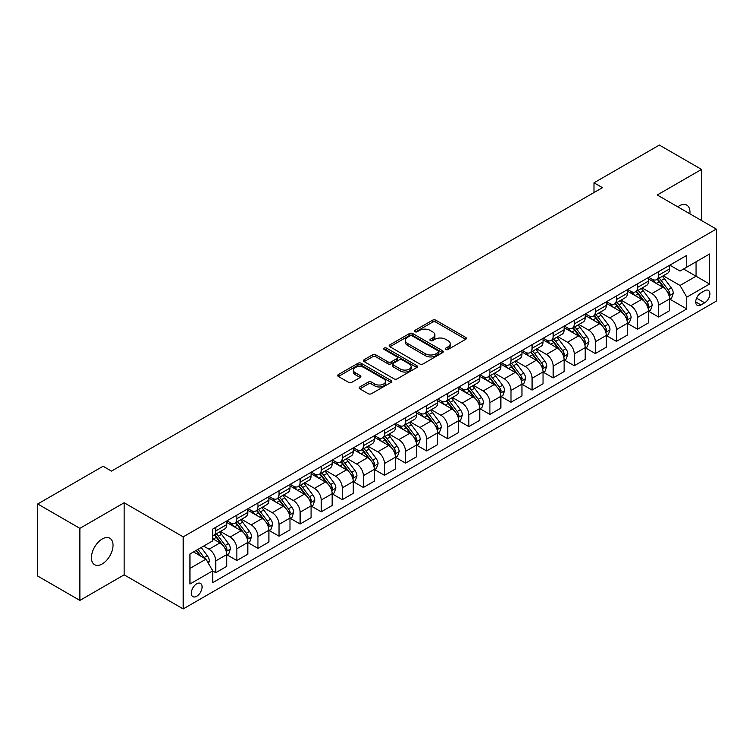 <?xml version="1.0" encoding="UTF-8"?>
<svg xmlns="http://www.w3.org/2000/svg" width="754" height="754" viewBox="0 0 754 754"><rect width="100%" height="100%" fill="white"/><g stroke="black" fill="none" stroke-linecap="round" stroke-linejoin="round"><path stroke-width="1.13" d="M445.755 349.488A1.64 0.943 0 0 0 448.074 349.488L465.661 339.328A2.337 1.348 0 0 0 466.349 338.376A2.337 1.348 0 0 0 465.661 337.415L435.859 320.214A2.337 1.348 0 0 0 432.542 320.214L414.954 330.365A1.64 0.943 0 0 0 414.474 331.034A1.64 0.943 0 0 0 414.954 331.703A1.64 0.943 0 0 0 417.273 331.703L419.544 330.393A7.493 4.326 0 0 1 430.148 330.393L432.626 331.826A7.493 4.326 0 0 1 434.822 334.889A7.493 4.326 0 0 1 432.626 337.943L430.355 339.262A1.64 0.943 0 0 0 429.874 339.931A1.64 0.943 0 0 0 430.355 340.601A1.64 0.943 0 0 0 432.673 340.601L434.945 339.281A7.493 4.326 0 0 1 445.548 339.281L448.027 340.714A7.493 4.326 0 0 1 450.223 343.777A7.493 4.326 0 0 1 448.027 346.84L445.755 348.15A1.64 0.943 0 0 0 445.275 348.819A1.64 0.943 0 0 0 445.755 349.488L445.755 348.15M102.224 563.935A15.268 8.812 120 0 0 112.205 550.477A15.268 8.812 120 0 0 109.867 538.243A15.268 8.812 120 0 0 102.224 538.997A15.268 8.812 120 0 0 92.252 552.456A15.268 8.812 120 0 0 94.589 564.689A15.268 8.812 120 0 0 102.224 563.935M689.891 213.825A15.268 8.812 120 0 0 686.819 205.135A15.268 8.812 120 0 0 679.184 205.899A15.268 8.812 120 0 0 677.761 206.822M196.7 596.273A7.634 4.411 120 0 0 201.686 589.543A7.634 4.411 120 0 0 200.517 583.426A7.634 4.411 120 0 0 196.7 583.803A7.634 4.411 120 0 0 191.714 590.533A7.634 4.411 120 0 0 192.883 596.65A7.634 4.411 120 0 0 196.7 596.273M359.846 386.943A2.337 1.348 0 0 0 359.168 387.895A2.337 1.348 0 0 0 359.846 388.857L368.216 393.682A2.337 1.348 0 0 0 371.524 393.682L391.062 382.401A2.337 1.348 0 0 0 391.75 381.439A2.337 1.348 0 0 0 391.062 380.487L361.26 363.277A2.337 1.348 0 0 0 357.943 363.277L338.405 374.559A2.337 1.348 0 0 0 337.717 375.52A2.337 1.348 0 0 0 338.405 376.472L348.508 382.306A2.337 1.348 0 0 0 351.816 382.306L360.186 377.481A2.337 1.348 0 0 0 360.864 376.519A2.337 1.348 0 0 0 360.186 375.567L355.172 372.674A6.268 3.619 0 0 1 353.334 370.11A6.268 3.619 0 0 1 357.207 366.774A6.268 3.619 0 0 1 364.031 367.556L383.654 378.885A6.268 3.619 0 0 1 385.492 381.439A6.268 3.619 0 0 1 381.618 384.785A6.268 3.619 0 0 1 374.795 384.003L371.524 382.108A2.337 1.348 0 0 0 368.216 382.108L359.846 386.943L359.846 388.857M124.156 502.767L79.877 528.337L37.7 503.983L37.7 576.056L79.877 600.41L124.156 574.84L183.203 608.93L183.203 536.857L124.156 502.767L124.156 574.84M701.54 220.554L701.54 169.414L657.252 194.984L716.3 229.075L183.203 536.857M701.54 169.414L659.364 145.07L593.992 182.807L593.992 192.553M37.7 503.983L103.072 466.245L111.507 471.109L602.427 187.68L593.992 182.807M419.714 363.946A2.337 1.348 0 0 0 423.022 363.946L442.56 352.665A2.337 1.348 0 0 0 443.248 351.713A2.337 1.348 0 0 0 442.56 350.751L412.758 333.551A2.337 1.348 0 0 0 409.441 333.551L389.903 344.823A2.337 1.348 0 0 0 389.215 345.784A2.337 1.348 0 0 0 389.903 346.736L419.714 363.946M384.851 349.847A1.64 0.943 0 0 1 386.51 350.073L386.51 348.122L416.811 365.624A2.337 1.348 0 0 1 417.499 366.576A2.337 1.348 0 0 1 416.811 367.537L397.273 378.819A2.337 1.348 0 0 1 393.965 378.819L364.154 361.609L364.154 359.696A2.337 1.348 0 0 0 363.466 360.648A2.337 1.348 0 0 0 364.154 361.609M364.154 359.696L372.514 354.87A2.337 1.348 0 0 1 375.831 354.87L387.914 361.845A2.337 1.348 0 0 0 391.232 361.845L396.774 358.64A2.337 1.348 0 0 0 397.462 357.688A2.337 1.348 0 0 0 396.774 356.727L384.191 349.46A1.64 0.943 0 0 1 383.711 348.791A1.64 0.943 0 0 1 384.728 347.924A1.64 0.943 0 0 1 386.51 348.122M704.66 290.733L700.947 292.872A7.399 4.27 120 0 0 696.121 299.385A7.399 4.27 120 0 0 697.252 305.313A7.399 4.27 120 0 0 700.947 304.946L704.66 302.806A7.399 4.27 120 0 0 709.495 296.294A7.399 4.27 120 0 0 708.355 290.365A7.399 4.27 120 0 0 704.66 290.733M183.203 608.93L716.3 301.148L716.3 229.075M669.825 265.163L680.033 271.054L686.781 267.161L686.781 255.37L212.732 529.063L212.732 540.844L189.951 554.001L189.951 584.001L212.732 570.844L212.732 582.635L686.781 308.942L686.781 297.161L680.033 285.474L663.256 275.785M686.781 267.161L709.552 254.013L709.552 284.013L686.781 297.161M79.877 528.337L79.877 600.41M683.576 269.008L696.055 276.218L696.055 261.798L709.552 254.013M680.033 285.474L696.055 276.218L709.552 284.013M189.951 568.412L205.983 559.157L193.495 551.956M212.732 570.948L215.767 572.701L215.767 560.91A9.548 5.514 -120 0 0 209.018 549.223L203.618 546.113M215.767 572.701L226.728 566.367L226.728 554.586A9.548 5.514 -120 0 0 219.98 542.899L212.732 538.705M226.982 554.821L236.85 560.524L236.85 548.742A9.548 5.514 -120 0 0 230.102 537.046L220.413 531.457M236.85 560.524L247.821 554.19L247.821 542.409A9.548 5.514 -120 0 0 241.073 530.722L226.728 522.437M248.066 542.654L257.943 548.346L257.943 536.565A9.548 5.514 -120 0 0 251.195 524.878L241.506 519.28M257.943 548.346L268.905 542.022L268.905 530.232A9.548 5.514 -120 0 0 262.156 518.545L247.821 510.269M269.159 530.477L279.027 536.179L279.027 524.388A9.548 5.514 -120 0 0 272.279 512.701L262.59 507.103M279.027 536.179L289.988 529.845L289.988 518.055A9.548 5.514 -120 0 0 283.24 506.368L268.905 498.092M290.243 518.3L300.111 524.002L300.111 512.211A9.548 5.514 -120 0 0 293.363 500.524L283.674 494.935M300.111 524.002L311.082 517.668L311.082 505.887A9.548 5.514 -120 0 0 304.333 494.19L289.988 485.915M311.336 506.123L321.204 511.825L321.204 500.043A9.548 5.514 -120 0 0 314.456 488.347L304.767 482.758M321.204 511.825L332.165 505.491L332.165 493.71A9.548 5.514 -120 0 0 325.417 482.023L311.082 473.738M332.42 493.955L342.288 499.648L342.288 487.866A9.548 5.514 -120 0 0 335.539 476.179L325.851 470.581M342.288 499.648L353.258 493.323L353.258 481.533A9.548 5.514 -120 0 0 346.51 469.846L332.165 461.571M353.513 481.778L363.381 487.47L363.381 475.689A9.548 5.514 -120 0 0 356.633 464.002L346.944 458.404M363.381 487.47L374.342 481.146L374.342 469.356A9.548 5.514 -120 0 0 367.594 457.669L353.258 449.393M374.597 469.601L384.465 475.303L384.465 463.512A9.548 5.514 -120 0 0 377.716 451.825L368.027 446.236M384.465 475.303L395.435 468.969L395.435 457.188A9.548 5.514 -120 0 0 388.687 445.491L374.342 437.216M395.68 457.424L405.548 463.126L405.548 451.344A9.548 5.514 -120 0 0 398.8 439.648L389.111 434.059M405.548 463.126L416.519 456.792L416.519 445.011A9.548 5.514 -120 0 0 409.771 433.324L395.435 425.039M416.774 445.256L426.641 450.949L426.641 439.167A9.548 5.514 -120 0 0 419.893 427.48L410.204 421.882M426.641 450.949L437.603 444.615L437.603 432.834A9.548 5.514 -120 0 0 430.854 421.147L416.519 412.872M437.857 433.079L447.725 438.771L447.725 426.99A9.548 5.514 -120 0 0 440.977 415.303L431.288 409.705M447.725 438.771L458.696 432.447L458.696 420.657A9.548 5.514 -120 0 0 451.948 408.97L437.603 400.694M458.95 420.902L468.818 426.604L468.818 414.813A9.548 5.514 -120 0 0 462.07 403.126L452.381 397.537M468.818 426.604L479.78 420.27L479.78 408.489A9.548 5.514 -120 0 0 473.031 396.793L458.696 388.517M480.034 408.725L489.902 414.427L489.902 402.636A9.548 5.514 -120 0 0 483.154 390.949L473.465 385.36M489.902 414.427L500.873 408.093L500.873 396.312A9.548 5.514 -120 0 0 494.124 384.625L479.78 376.34M501.118 396.557L510.995 402.25L510.995 390.468A9.548 5.514 -120 0 0 504.247 378.781L494.558 373.183M510.995 402.25L521.957 395.916L521.957 384.135A9.548 5.514 -120 0 0 515.208 372.448L500.873 364.163M522.211 384.38L532.079 390.072L532.079 378.291A9.548 5.514 -120 0 0 525.331 366.604L515.642 361.006M532.079 390.072L543.04 383.748L543.04 371.958A9.548 5.514 -120 0 0 536.292 360.271L521.957 351.995M543.295 372.203L553.163 377.905L553.163 366.114A9.548 5.514 -120 0 0 546.414 354.427L536.725 348.838M553.163 377.905L564.133 371.571L564.133 359.781A9.548 5.514 -120 0 0 557.385 348.094L543.04 339.818M564.388 360.026L574.256 365.728L574.256 353.937A9.548 5.514 -120 0 0 567.508 342.25L557.819 336.661M574.256 365.728L585.217 359.394L585.217 347.613A9.548 5.514 -120 0 0 578.469 335.926L564.133 327.641M585.472 347.858L595.34 353.551L595.34 341.769A9.548 5.514 -120 0 0 588.591 330.082L578.902 324.484M595.34 353.551L606.31 347.217L606.31 335.436A9.548 5.514 -120 0 0 599.562 323.749L585.217 315.464M606.555 335.681L616.433 341.373L616.433 329.592A9.548 5.514 -120 0 0 609.684 317.905L599.995 312.307M616.433 341.373L627.394 335.049L627.394 323.259A9.548 5.514 -120 0 0 620.646 311.572L606.31 303.297M627.648 323.504L637.516 329.206L637.516 317.415A9.548 5.514 -120 0 0 630.768 305.728L621.079 300.139M637.516 329.206L648.478 322.872L648.478 311.082A9.548 5.514 -120 0 0 641.739 299.395L627.394 291.119M648.732 311.327L658.6 317.029L658.6 305.238A9.548 5.514 -120 0 0 651.852 293.551L642.163 287.962M658.6 317.029L669.571 310.695L669.571 298.914A9.548 5.514 -120 0 0 662.823 287.227L648.478 278.942M648.732 277.34L651.852 279.14A9.548 5.514 -120 0 0 656.63 279.611A9.548 5.514 -120 0 0 658.6 275.238L658.6 271.638M627.648 289.508L630.768 291.317A9.548 5.514 -120 0 0 635.537 291.789A9.548 5.514 -120 0 0 637.516 287.415L637.516 283.815M606.555 301.685L609.684 303.485A9.548 5.514 -120 0 0 614.453 303.956A9.548 5.514 -120 0 0 616.433 299.592L616.433 295.992M585.472 313.862L588.591 315.662A9.548 5.514 -120 0 0 593.36 316.133A9.548 5.514 -120 0 0 595.34 311.77L595.34 308.16M564.388 326.039L567.508 327.839A9.548 5.514 -120 0 0 572.277 328.31A9.548 5.514 -120 0 0 574.256 323.937L574.256 320.337M543.295 338.207L546.414 340.016A9.548 5.514 -120 0 0 551.193 340.488A9.548 5.514 -120 0 0 553.163 336.114L553.163 332.514M522.211 350.384L525.331 352.184A9.548 5.514 -120 0 0 530.1 352.665A9.548 5.514 -120 0 0 532.079 348.291L532.079 344.691M501.118 362.561L504.247 364.361A9.548 5.514 -120 0 0 509.016 364.832A9.548 5.514 -120 0 0 510.995 360.469L510.995 356.859M480.034 374.738L483.154 376.538A9.548 5.514 -120 0 0 487.923 377.009A9.548 5.514 -120 0 0 489.902 372.646L489.902 369.036M458.95 386.906L462.07 388.715A9.548 5.514 -120 0 0 466.839 389.187A9.548 5.514 -120 0 0 468.818 384.813L468.818 381.213M437.857 399.083L440.977 400.883A9.548 5.514 -120 0 0 445.755 401.364A9.548 5.514 -120 0 0 447.725 396.99L447.725 393.39M416.774 411.26L419.893 413.06A9.548 5.514 -120 0 0 424.662 413.531A9.548 5.514 -120 0 0 426.641 409.168L426.641 405.558M395.68 423.437L398.8 425.237A9.548 5.514 -120 0 0 403.579 425.708A9.548 5.514 -120 0 0 405.548 421.345L405.548 417.735M374.597 435.614L377.716 437.414A9.548 5.514 -120 0 0 382.485 437.886A9.548 5.514 -120 0 0 384.465 433.512L384.465 429.912M353.503 447.782L356.633 449.582A9.548 5.514 -120 0 0 361.402 450.063A9.548 5.514 -120 0 0 363.381 445.689L363.381 442.089M332.42 459.959L335.539 461.759A9.548 5.514 -120 0 0 340.318 462.23A9.548 5.514 -120 0 0 342.288 457.867L342.288 454.257M311.336 472.136L314.456 473.936A9.548 5.514 -120 0 0 319.225 474.407A9.548 5.514 -120 0 0 321.204 470.044L321.204 466.434M290.243 484.313L293.363 486.113A9.548 5.514 -120 0 0 298.141 486.584A9.548 5.514 -120 0 0 300.111 482.211L300.111 478.611M269.159 496.481L272.279 498.281A9.548 5.514 -120 0 0 277.048 498.762A9.548 5.514 -120 0 0 279.027 494.388L279.027 490.788M248.066 508.658L251.195 510.458A9.548 5.514 -120 0 0 255.964 510.929A9.548 5.514 -120 0 0 257.943 506.565L257.943 502.965M226.982 520.835L230.102 522.635A9.548 5.514 -120 0 0 234.871 523.106A9.548 5.514 -120 0 0 236.85 518.743L236.85 515.133M669.825 299.159L686.781 308.942M656.63 279.611L667.592 273.278A9.548 5.514 -120 0 0 669.571 268.914L669.571 265.304M635.537 291.789L646.508 285.455A9.548 5.514 -120 0 0 648.478 281.082L648.478 277.481M614.453 303.956L625.415 297.632A9.548 5.514 -120 0 0 627.394 293.259L627.394 289.659M593.36 316.133L604.331 309.809A9.548 5.514 -120 0 0 606.31 305.436L606.31 301.836M572.277 328.31L583.247 321.977A9.548 5.514 -120 0 0 585.217 317.613L585.217 314.003M551.193 340.488L562.154 334.154A9.548 5.514 -120 0 0 564.133 329.79L564.133 326.18M530.1 352.665L541.07 346.331A9.548 5.514 -120 0 0 543.04 341.958L543.04 338.358M509.016 364.832L519.977 358.508A9.548 5.514 -120 0 0 521.957 354.135L521.957 350.535M487.923 377.009L498.894 370.676A9.548 5.514 -120 0 0 500.873 366.312L500.873 362.702M466.839 389.187L477.8 382.853A9.548 5.514 -120 0 0 479.78 378.489L479.78 374.879M445.755 401.364L456.717 395.03A9.548 5.514 -120 0 0 458.696 390.657L458.696 387.056M424.662 413.531L435.633 407.207A9.548 5.514 -120 0 0 437.603 402.834L437.603 399.234M403.579 425.708L414.54 419.375A9.548 5.514 -120 0 0 416.519 415.011L416.519 411.401M382.485 437.886L393.456 431.552A9.548 5.514 -120 0 0 395.435 427.188L395.435 423.578M361.402 450.063L372.363 443.729A9.548 5.514 -120 0 0 374.342 439.356L374.342 435.755M340.318 462.23L351.279 455.906A9.548 5.514 -120 0 0 353.258 451.533L353.258 447.933M319.225 474.407L330.195 468.074A9.548 5.514 -120 0 0 332.165 463.71L332.165 460.11M298.141 486.584L309.102 480.251A9.548 5.514 -120 0 0 311.082 475.887L311.082 472.277M277.048 498.762L288.019 492.428A9.548 5.514 -120 0 0 289.988 488.055L289.988 484.454M255.964 510.929L266.925 504.605A9.548 5.514 -120 0 0 268.905 500.232L268.905 496.632M234.871 523.106L245.842 516.773A9.548 5.514 -120 0 0 247.821 512.409L247.821 508.809M212.732 535.67A9.548 5.514 -120 0 0 213.787 535.283L224.749 528.95A9.548 5.514 -120 0 0 226.728 524.586L226.728 520.976M213.787 535.283A9.548 5.514 -120 0 0 215.767 530.91L215.767 527.31M205.983 559.157L212.732 570.844M446.406 349.724L448.027 348.782A7.493 4.326 0 0 0 450.223 345.728L450.223 343.777M434.822 334.889L434.822 336.831A7.493 4.326 0 0 1 432.626 339.894L431.005 340.827M465.661 337.415L465.661 339.328L435.859 322.156A2.337 1.348 0 0 0 432.542 322.156L415.605 331.939M442.56 350.751L442.56 352.665L412.758 335.492A2.337 1.348 0 0 0 409.441 335.492L389.941 346.755M438.423 352.382A1.64 0.943 0 0 0 438.903 351.713A1.64 0.943 0 0 0 438.423 351.044L412.259 335.935A1.64 0.943 0 0 0 409.94 335.935L407.537 337.321A7.493 4.326 0 0 0 405.35 340.384A7.493 4.326 0 0 0 407.537 343.438L425.426 353.767A7.493 4.326 0 0 0 436.019 353.767L438.423 352.382L438.423 354.333A1.64 0.943 0 0 0 438.903 353.664L438.903 351.713M405.35 340.384L405.35 342.325A7.493 4.326 0 0 0 407.537 345.389L407.537 343.438M438.423 354.333L436.019 355.718A7.493 4.326 0 0 1 425.426 355.718L407.537 345.389M364.191 361.628L372.514 356.812L372.514 354.87M397.462 357.688L397.462 359.63A2.337 1.348 0 0 1 396.774 360.591L391.232 363.796A2.337 1.348 0 0 1 387.914 363.796L375.831 356.812A2.337 1.348 0 0 0 372.514 356.812M386.51 350.073L416.783 367.547M400.459 369.083A6.268 3.619 0 0 0 407.292 369.875A6.268 3.619 0 0 0 411.156 366.529A6.268 3.619 0 0 0 409.318 363.975L402.41 359.978A2.337 1.348 0 0 0 399.092 359.978L393.55 363.183A2.337 1.348 0 0 0 392.862 364.135A2.337 1.348 0 0 0 393.55 365.096L400.459 369.083L400.459 371.034A6.268 3.619 0 0 0 407.292 371.816A6.268 3.619 0 0 0 411.156 368.48L411.156 366.529M392.862 364.135L392.862 366.086A2.337 1.348 0 0 0 393.55 367.047L393.55 365.096M400.459 371.034L393.55 367.047M385.492 381.439L385.492 383.39A6.268 3.619 0 0 1 381.618 386.736A6.268 3.619 0 0 1 374.795 385.954L371.524 384.059A2.337 1.348 0 0 0 368.216 384.059L359.884 388.876M353.334 370.11L353.334 372.061A6.268 3.619 0 0 0 355.172 374.615L355.172 372.674M360.148 377.49L355.172 374.615M391.062 380.487L391.062 382.401L361.26 365.228A2.337 1.348 0 0 0 357.943 365.228L338.433 376.491M669.571 299.3L671.597 298.132L673.284 293.259A6.324 3.647 -120 0 0 671.267 287.877L664.368 278.678A18.247 10.537 -120 0 0 662.38 276.294M655.528 283.004A18.247 10.537 -120 0 0 651.786 279.103M668.996 295.427L669.863 293.532A6.324 3.647 -120 0 0 668.053 289.724L661.164 280.526A18.247 10.537 -120 0 0 659.175 278.141M657.479 279.121A15.146 8.746 60 0 1 659.957 281.949L665.791 289.734M657.149 279.31A18.247 10.537 60 0 1 659.137 281.694L663.727 287.811M648.478 311.477L650.504 310.309L652.191 305.436A6.324 3.647 -120 0 0 650.174 300.054L643.285 290.856A18.247 10.537 -120 0 0 641.286 288.462M634.434 295.182A18.247 10.537 -120 0 0 630.702 291.27M647.903 307.604L648.779 305.709A6.324 3.647 -120 0 0 646.97 301.902L640.08 292.703A18.247 10.537 -120 0 0 638.082 290.318M636.385 291.298A15.146 8.746 60 0 1 638.874 294.126L644.708 301.911M636.065 291.487A18.247 10.537 60 0 1 638.054 293.872L642.634 299.988M627.394 323.654L629.42 322.486L631.107 317.613A6.324 3.647 -120 0 0 629.09 312.231L622.191 303.023A18.247 10.537 -120 0 0 620.203 300.639M613.351 307.359A18.247 10.537 -120 0 0 609.609 303.447M626.819 319.781L627.696 317.877A6.324 3.647 -120 0 0 625.886 314.079L618.987 304.88A18.247 10.537 -120 0 0 616.998 302.495M615.302 303.476A15.146 8.746 60 0 1 617.79 306.303L623.624 314.088M614.972 303.664A18.247 10.537 60 0 1 616.961 306.049L621.55 312.165M606.31 335.822L608.327 334.653L610.014 329.79A6.324 3.647 -120 0 0 607.997 324.399L601.108 315.2A18.247 10.537 -120 0 0 599.119 312.816M592.258 319.536A18.247 10.537 -120 0 0 588.525 315.624M605.735 331.948L606.602 330.054A6.324 3.647 -120 0 0 604.793 326.256L597.903 317.048A18.247 10.537 -120 0 0 595.914 314.663M594.209 315.643A15.146 8.746 60 0 1 596.697 318.471L602.531 326.265M593.888 315.832A18.247 10.537 60 0 1 595.877 318.216L600.457 324.333M585.217 347.999L587.243 346.831L588.931 341.958A6.324 3.647 -120 0 0 586.914 336.576L580.024 327.377A18.247 10.537 -120 0 0 578.026 324.993M571.174 331.713A18.247 10.537 -120 0 0 567.432 327.802M584.642 344.126L585.519 342.231A6.324 3.647 -120 0 0 583.709 338.423L576.81 329.225A18.247 10.537 -120 0 0 574.821 326.84M573.125 327.82A15.146 8.746 60 0 1 575.613 330.648L581.447 338.433M572.795 328.009A18.247 10.537 60 0 1 574.793 330.393L579.374 336.51M564.133 360.176L566.16 359.008L567.847 354.135A6.324 3.647 -120 0 0 565.82 348.753L558.931 339.554A18.247 10.537 -120 0 0 556.942 337.17M550.081 343.881A18.247 10.537 -120 0 0 546.348 339.969M563.558 356.303L564.426 354.408A6.324 3.647 -120 0 0 562.616 350.601L555.726 341.402A18.247 10.537 -120 0 0 553.738 339.017M552.041 339.997A15.146 8.746 60 0 1 554.52 342.825L560.354 350.61M551.711 340.186A18.247 10.537 60 0 1 553.7 342.57L558.28 348.687M543.04 372.353L545.067 371.185L546.754 366.312A6.324 3.647 -120 0 0 544.737 360.93L537.847 351.722A18.247 10.537 -120 0 0 535.849 349.338M528.997 356.058A18.247 10.537 -120 0 0 525.265 352.146M542.465 368.48L543.342 366.576A6.324 3.647 -120 0 0 541.532 362.778L534.643 353.579A18.247 10.537 -120 0 0 532.644 351.194M530.948 352.175A15.146 8.746 60 0 1 533.436 355.002L539.27 362.787M530.628 352.363A18.247 10.537 60 0 1 532.616 354.748L537.197 360.864M521.957 384.521L523.983 383.352L525.67 378.489A6.324 3.647 -120 0 0 523.653 373.098L516.754 363.899A18.247 10.537 -120 0 0 514.765 361.515M507.913 368.235A18.247 10.537 -120 0 0 504.172 364.323M521.382 380.647L522.258 378.753A6.324 3.647 -120 0 0 520.449 374.955L513.549 365.747A18.247 10.537 -120 0 0 511.561 363.362M509.864 364.342A15.146 8.746 60 0 1 512.352 367.17L518.177 374.964M509.534 364.531A18.247 10.537 60 0 1 511.523 366.915L516.113 373.032M500.873 396.698L502.89 395.53L504.577 390.657A6.324 3.647 -120 0 0 502.56 385.275L495.67 376.076A18.247 10.537 -120 0 0 493.681 373.692M486.82 380.412A18.247 10.537 -120 0 0 483.088 376.5M500.288 392.825L501.165 390.93A6.324 3.647 -120 0 0 499.355 387.122L492.466 377.924A18.247 10.537 -120 0 0 490.468 375.539M488.771 376.519A15.146 8.746 60 0 1 491.259 379.347L497.093 387.132M488.451 376.708A18.247 10.537 60 0 1 490.439 379.092L495.02 385.209M479.78 408.875L481.806 407.707L483.493 402.834A6.324 3.647 -120 0 0 481.476 397.452L474.577 388.253A18.247 10.537 -120 0 0 472.588 385.869M465.736 392.58A18.247 10.537 -120 0 0 461.995 388.668M479.205 405.002L480.081 403.107A6.324 3.647 -120 0 0 478.272 399.3L471.373 390.101A18.247 10.537 -120 0 0 469.384 387.716M467.687 388.696A15.146 8.746 60 0 1 470.176 391.524L476.01 399.309M467.357 388.885A18.247 10.537 60 0 1 469.356 391.269L473.936 397.386M458.696 421.052L460.722 419.884L462.4 415.011A6.324 3.647 -120 0 0 460.383 409.629L453.493 400.421A18.247 10.537 -120 0 0 451.505 398.037M444.643 404.757A18.247 10.537 -120 0 0 440.911 400.845M458.121 417.179L458.988 415.275A6.324 3.647 -120 0 0 457.178 411.477L450.289 402.278A18.247 10.537 -120 0 0 448.3 399.893M446.594 400.874A15.146 8.746 60 0 1 449.082 403.701L454.916 411.486M446.274 401.062A18.247 10.537 60 0 1 448.262 403.447L452.843 409.563M437.603 433.22L439.629 432.051L441.316 427.188A6.324 3.647 -120 0 0 439.299 421.797L432.41 412.598A18.247 10.537 -120 0 0 430.411 410.214M423.559 416.934A18.247 10.537 -120 0 0 419.827 413.022M437.028 429.356L437.904 427.452A6.324 3.647 -120 0 0 436.095 423.654L429.205 414.446A18.247 10.537 -120 0 0 427.207 412.061M425.51 413.041A15.146 8.746 60 0 1 427.999 415.869L433.833 423.663M425.181 413.23A18.247 10.537 60 0 1 427.179 415.614L431.759 421.74M416.519 445.397L418.545 444.229L420.232 439.356A6.324 3.647 -120 0 0 418.216 433.974L411.316 424.775A18.247 10.537 -120 0 0 409.328 422.391M402.476 429.111A18.247 10.537 -120 0 0 398.734 425.199M415.944 441.524L416.811 439.629A6.324 3.647 -120 0 0 415.002 435.831L408.112 426.623A18.247 10.537 -120 0 0 406.123 424.238M404.427 425.218A15.146 8.746 60 0 1 406.906 428.046L412.74 435.831M404.097 425.407A18.247 10.537 60 0 1 406.086 427.791L410.676 433.908M395.435 457.574L397.452 456.406L399.139 451.533A6.324 3.647 -120 0 0 397.122 446.151L390.233 436.952A18.247 10.537 -120 0 0 388.235 434.568M381.383 441.279A18.247 10.537 -120 0 0 377.65 437.367M394.851 453.701L395.727 451.806A6.324 3.647 -120 0 0 393.918 447.999L387.028 438.8A18.247 10.537 -120 0 0 385.03 436.415M383.334 437.395A15.146 8.746 60 0 1 385.822 440.223L391.656 448.008M383.013 437.584A18.247 10.537 60 0 1 385.002 439.968L389.582 446.085M374.342 469.751L376.369 468.583L378.056 463.71A6.324 3.647 -120 0 0 376.039 458.328L369.14 449.12A18.247 10.537 -120 0 0 367.151 446.736M360.299 453.456A18.247 10.537 -120 0 0 356.557 449.544M373.767 465.878L374.644 463.974A6.324 3.647 -120 0 0 372.834 460.176L365.935 450.977A18.247 10.537 -120 0 0 363.946 448.592M362.25 449.572A15.146 8.746 60 0 1 364.738 452.4L370.572 460.185M361.92 449.761A18.247 10.537 60 0 1 363.909 452.146L368.499 458.262M353.258 481.919L355.275 480.75L356.962 475.887A6.324 3.647 -120 0 0 354.946 470.496L348.056 461.297A18.247 10.537 -120 0 0 346.067 458.913M339.206 465.633A18.247 10.537 -120 0 0 335.473 461.721M352.683 478.055L353.551 476.151A6.324 3.647 -120 0 0 351.741 472.353L344.851 463.154A18.247 10.537 -120 0 0 342.863 460.76M341.157 461.74A15.146 8.746 60 0 1 343.645 464.568L349.479 472.362M340.836 461.929A18.247 10.537 60 0 1 342.825 464.323L347.406 470.439M332.165 494.096L334.192 492.928L335.879 488.055A6.324 3.647 -120 0 0 333.862 482.673L326.972 473.474A18.247 10.537 -120 0 0 324.974 471.09M318.122 477.81A18.247 10.537 -120 0 0 314.38 473.898M331.59 490.223L332.467 488.328A6.324 3.647 -120 0 0 330.657 484.53L323.758 475.322A18.247 10.537 -120 0 0 321.769 472.937M320.073 473.917A15.146 8.746 60 0 1 322.561 476.745L328.395 484.53M319.743 474.106A18.247 10.537 60 0 1 321.741 476.49L326.322 482.607M311.082 506.273L313.108 505.105L314.795 500.232A6.324 3.647 -120 0 0 312.769 494.85L305.879 485.651A18.247 10.537 -120 0 0 303.89 483.267M297.029 489.977A18.247 10.537 -120 0 0 293.297 486.066M310.507 502.4L311.374 500.505A6.324 3.647 -120 0 0 309.564 496.697L302.674 487.499A18.247 10.537 -120 0 0 300.686 485.114M298.989 486.094A15.146 8.746 60 0 1 301.468 488.922L307.302 496.707M298.659 486.283A18.247 10.537 60 0 1 300.648 488.667L305.229 494.784M289.988 518.45L292.015 517.282L293.702 512.409A6.324 3.647 -120 0 0 291.685 507.027L284.795 497.819A18.247 10.537 -120 0 0 282.797 495.435M275.945 502.155A18.247 10.537 -120 0 0 272.213 498.243M289.413 514.577L290.29 512.682A6.324 3.647 -120 0 0 288.48 508.875L281.591 499.676A18.247 10.537 -120 0 0 279.593 497.291M277.896 498.271A15.146 8.746 60 0 1 280.384 501.099L286.218 508.884M277.576 498.46A18.247 10.537 60 0 1 279.564 500.844L284.145 506.961M268.905 530.618L270.931 529.449L272.618 524.586A6.324 3.647 -120 0 0 270.601 519.195L263.702 509.996A18.247 10.537 -120 0 0 261.713 507.612M254.861 514.332A18.247 10.537 -120 0 0 251.12 510.42M268.33 526.754L269.206 524.85A6.324 3.647 -120 0 0 267.397 521.052L260.498 511.853A18.247 10.537 -120 0 0 258.509 509.459M256.812 510.449A15.146 8.746 60 0 1 259.301 513.276L265.125 521.061M256.483 510.628A18.247 10.537 60 0 1 258.471 513.022L263.061 519.138M247.821 542.795L249.838 541.626L251.525 536.754A6.324 3.647 -120 0 0 249.508 531.372L242.618 522.173A18.247 10.537 -120 0 0 240.63 519.789M233.768 526.509A18.247 10.537 -120 0 0 230.036 522.597M247.237 538.921L248.113 537.027A6.324 3.647 -120 0 0 246.304 533.229L239.414 524.021A18.247 10.537 -120 0 0 237.416 521.636M235.719 522.616A15.146 8.746 60 0 1 238.207 525.444L244.042 533.229M235.399 522.805A18.247 10.537 60 0 1 237.387 525.189L241.968 531.306M226.728 554.972L228.754 553.804L230.441 548.931A6.324 3.647 -120 0 0 228.424 543.549L221.525 534.35A18.247 10.537 -120 0 0 219.537 531.966M226.153 551.099L227.029 549.204A6.324 3.647 -120 0 0 225.22 545.396L218.321 536.198A18.247 10.537 -120 0 0 216.332 533.813M214.636 534.793A15.146 8.746 60 0 1 217.124 537.621L222.958 545.406M214.306 534.982A18.247 10.537 60 0 1 216.304 537.366L220.884 543.483M208.509 563.54L209.348 561.108A6.324 3.647 -120 0 0 207.331 555.726L201.186 547.517M204.702 558.422A6.324 3.647 -120 0 0 204.127 557.574L197.982 549.364M196.398 550.279L200.818 556.179M195.955 550.533L199.706 555.538M209.018 549.223L219.98 542.899M230.102 537.046L241.073 530.722M251.195 524.878L262.156 518.545M272.279 512.701L283.24 506.368M293.363 500.524L304.333 494.19M314.456 488.347L325.417 482.023M335.539 476.179L346.51 469.846M356.633 464.002L367.594 457.669M377.716 451.825L388.687 445.491M398.8 439.648L409.771 433.324M419.893 427.48L430.854 421.147M440.977 415.303L451.948 408.97M462.07 403.126L473.031 396.793M483.154 390.949L494.124 384.625M504.247 378.781L515.208 372.448M525.331 366.604L536.292 360.271M546.414 354.427L557.385 348.094M567.508 342.25L578.469 335.926M588.591 330.082L599.562 323.749M609.684 317.905L620.646 311.572M630.768 305.728L641.739 299.395M651.852 293.551L662.823 287.227M658.6 275.238L669.571 268.914M658.6 305.238L669.571 298.914M637.516 317.415L648.478 311.082M637.516 287.415L648.478 281.082M616.433 329.592L627.394 323.259M616.433 299.592L627.394 293.259M595.34 341.769L606.31 335.436M595.34 311.77L606.31 305.436M574.256 353.937L585.217 347.613M574.256 323.937L585.217 317.613M553.163 366.114L564.133 359.781M553.163 336.114L564.133 329.79M532.079 378.291L543.04 371.958M532.079 348.291L543.04 341.958M510.995 390.468L521.957 384.135M510.995 360.469L521.957 354.135M489.902 402.636L500.873 396.312M489.902 372.646L500.873 366.312M468.818 414.813L479.78 408.489M468.818 384.813L479.78 378.489M447.725 426.99L458.696 420.657M447.725 396.99L458.696 390.657M426.641 439.167L437.603 432.834M426.641 409.168L437.603 402.834M405.548 451.344L416.519 445.011M405.548 421.345L416.519 415.011M384.465 463.512L395.435 457.188M384.465 433.512L395.435 427.188M363.381 475.689L374.342 469.356M363.381 445.689L374.342 439.356M342.288 487.866L353.258 481.533M342.288 457.867L353.258 451.533M321.204 500.043L332.165 493.71M321.204 470.044L332.165 463.71M300.111 512.211L311.082 505.887M300.111 482.211L311.082 475.887M279.027 524.388L289.988 518.055M279.027 494.388L289.988 488.055M257.943 536.565L268.905 530.232M257.943 506.565L268.905 500.232M236.85 548.742L247.821 542.409M236.85 518.743L247.821 512.409M215.767 560.91L226.728 554.586M215.767 530.91L226.728 524.586M696.573 298.141L704.66 302.806M695.716 301.93L700.947 304.946M448.027 348.782L448.027 346.84M430.355 340.601L430.355 339.262M432.626 339.894L432.626 337.943M414.954 331.703L414.954 330.365M432.542 322.156L432.542 320.214M435.859 322.156L435.859 320.214M389.903 346.736L389.903 344.823M409.441 335.492L409.441 333.551M412.758 335.492L412.758 333.551M425.426 355.718L425.426 353.767M436.019 355.718L436.019 353.767M375.831 356.812L375.831 354.87M387.914 363.796L387.914 361.845M391.232 363.796L391.232 361.845M396.774 360.591L396.774 358.64M416.811 367.537L416.811 365.624M368.216 384.059L368.216 382.108M371.524 384.059L371.524 382.108M374.795 385.954L374.795 384.003M360.186 377.481L360.186 375.567M338.405 376.472L338.405 374.559M357.943 365.228L357.943 363.277M361.26 365.228L361.26 363.277M669.1 295.775L673.237 293.381M661.164 280.526L664.368 278.678M656.197 283.4L659.137 281.694M668.053 289.724L671.267 287.877M667.554 292.194L669.863 293.532M648.006 307.952L652.153 305.558M640.08 292.703L643.285 290.856M635.104 295.568L638.054 293.872M646.97 301.902L650.174 300.054M646.47 304.371L648.779 305.709M626.923 320.12L631.06 317.736M618.987 304.88L622.191 303.023M614.02 307.745L616.961 306.049M625.886 314.079L629.09 312.231M625.377 316.548L627.696 317.877M605.839 332.297L609.977 329.913M597.903 317.048L601.108 315.2M592.927 319.922L595.877 318.216M604.793 326.256L607.997 324.399M604.293 328.725L606.602 330.054M584.746 344.474L588.893 342.08M576.81 329.225L580.024 327.377M571.843 332.099L574.793 330.393M583.709 338.423L586.914 336.576M583.21 340.893L585.519 342.231M563.662 356.651L567.8 354.257M555.726 341.402L558.931 339.554M550.759 344.267L553.7 342.57M562.616 350.601L565.82 348.753M562.116 353.07L564.426 354.408M542.569 368.819L546.716 366.435M534.643 353.579L537.847 351.722M529.666 356.444L532.616 354.748M541.532 362.778L544.737 360.93M541.033 365.247L543.342 366.576M521.485 380.996L525.623 378.612M513.549 365.747L516.754 363.899M508.582 368.621L511.523 366.915M520.449 374.955L523.653 373.098M519.94 377.424L522.258 378.753M500.392 393.173L504.539 390.779M492.466 377.924L495.67 376.076M487.489 380.798L490.439 379.092M499.355 387.122L502.56 385.275M498.856 389.592L501.165 390.93M479.308 405.35L483.446 402.956M471.373 390.101L474.577 388.253M466.406 392.966L469.356 391.269M478.272 399.3L481.476 397.452M477.772 401.769L480.081 403.107M458.225 417.527L462.362 415.134M450.289 402.278L453.493 400.421M445.322 405.143L448.262 403.447M457.178 411.477L460.383 409.629M456.679 413.946L458.988 415.275M437.132 429.695L441.279 427.311M429.205 414.446L432.41 412.598M424.229 417.32L427.179 415.614M436.095 423.654L439.299 421.797M435.595 426.123L437.904 427.452M416.048 441.872L420.185 439.478M408.112 426.623L411.316 424.775M403.145 429.497L406.086 427.791M415.002 435.831L418.216 433.974M414.502 438.291L416.811 439.629M394.955 454.049L399.102 451.655M387.028 438.8L390.233 436.952M382.052 441.665L385.002 439.968M393.918 447.999L397.122 446.151M393.418 450.468L395.727 451.806M373.871 466.226L378.008 463.833M365.935 450.977L369.14 449.12M360.968 453.842L363.909 452.146M372.834 460.176L376.039 458.328M372.335 462.645L374.644 463.974M352.787 478.394L356.925 476.01M344.851 463.154L348.056 461.297M339.875 466.019L342.825 464.323M351.741 472.353L354.946 470.496M351.241 474.822L353.551 476.151M331.694 490.571L335.841 488.177M323.758 475.322L326.972 473.474M318.791 478.196L321.741 476.49M330.657 484.53L333.862 482.673M330.158 486.99L332.467 488.328M310.61 502.748L314.748 500.354M302.674 487.499L305.879 485.651M297.707 490.364L300.648 488.667M309.564 496.697L312.769 494.85M309.065 499.167L311.374 500.505M289.517 514.925L293.664 512.531M281.591 499.676L284.795 497.819M276.614 502.541L279.564 500.844M288.48 508.875L291.685 507.027M287.981 511.344L290.29 512.682M268.433 527.093L272.571 524.709M260.498 511.853L263.702 509.996M255.531 514.718L258.471 513.022M267.397 521.052L270.601 519.195M266.888 523.521L269.206 524.85M247.34 539.27L251.487 536.876M239.414 524.021L242.618 522.173M234.437 526.895L237.387 525.189M246.304 533.229L249.508 531.372M245.804 535.698L248.113 537.027M226.257 551.447L230.394 549.053M218.321 536.198L221.525 534.35M213.354 539.072L216.304 537.366M225.22 545.396L228.424 543.549M224.72 547.866L227.029 549.204M207.708 562.154L209.31 561.23M204.127 557.574L207.331 555.726"/></g></svg>
